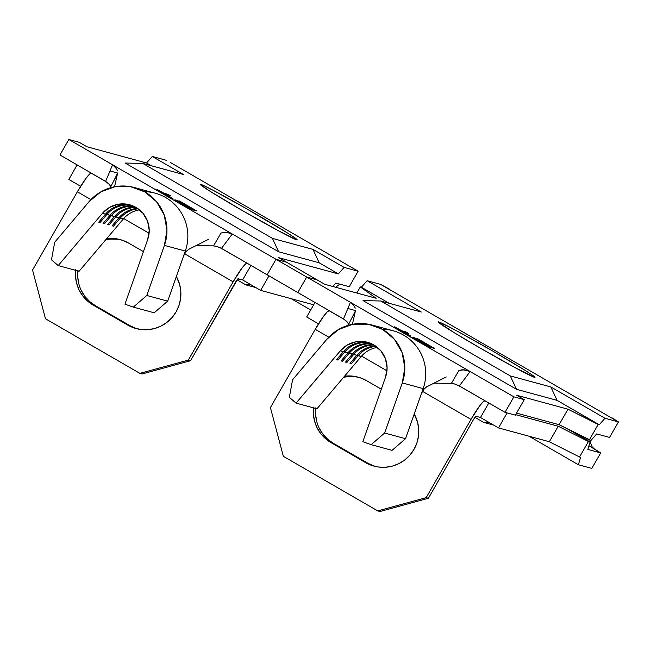 <?xml version="1.0" encoding="UTF-8"?>
<svg xmlns="http://www.w3.org/2000/svg" width="651" height="651" viewBox="0 0 651 651"><rect width="100%" height="100%" fill="white"/><g stroke="black" fill="none" stroke-linecap="round" stroke-linejoin="round"><path stroke-width="0.98" d="M200.736 184.347A55.84 1.839 -150.2 0 1 252.645 212.226A55.84 1.839 -150.2 0 1 297.149 239.82A55.84 1.839 -150.2 0 1 296.644 239.804L297.092 239.641L295.668 238.421L287.539 233.025L246.184 208.523L212.698 190.068L203.014 185.25L200.296 184.51L209.842 191.125L241.708 210.175L277.668 230.34L296.644 239.804A55.84 1.839 -150.2 0 1 244.735 211.925A55.84 1.839 -150.2 0 1 200.239 184.323A55.84 1.839 -150.2 0 1 200.736 184.347L200.508 184.746L200.736 184.347M170.692 162.66L358.123 271.215L344.11 267.398L312.968 249.39L272.419 238.364L142.878 163.458L183.427 174.484L152.285 156.476L146.548 162.978L86.9 146.76L146.548 162.978L151.382 165.769L146.548 162.978L152.285 156.476L166.29 160.284L152.285 156.476L183.427 174.484L142.878 163.458L272.419 238.364L278.644 251.782L319.193 262.809L338.374 273.9L278.726 257.682L286.399 262.117L276.008 259.293L68.835 139.493L79.227 142.317L86.9 146.76L79.227 142.317L68.835 139.493L112.566 164.784L105.617 181.393L59.957 154.995L68.835 139.493L59.957 154.995L105.617 181.393L112.566 164.784L116.781 168.983M313.676 304.798L260.644 290.379L268.969 275.845L260.644 290.379L313.676 304.798M110.174 171.001L117.644 173.028L110.174 171.001M125.179 163.043L278.644 251.782L125.179 163.043L142.878 163.458L125.179 163.043M196.708 210.94L179.399 200.931L193.493 209.223L191.776 208.751L177.218 200.337L191.321 208.629L189.946 208.255L174.932 199.711L192.24 209.728L196.708 210.94L179.399 200.931L193.493 209.223L191.776 208.751L177.218 200.337L191.321 208.629L189.946 208.255L174.932 199.711L192.24 209.728L196.708 210.94M166.729 194.828L170.741 195.918L167.982 194.332L163.979 193.241L156.826 189.246L172.963 198.571L166.672 194.934L170.741 195.918L167.982 194.332L163.979 193.241L156.826 189.246L166.729 194.828M354.844 269.148L358.123 271.215L349.245 286.709L335.835 283.063L332.807 286.489L335.835 283.063L349.245 286.709L358.123 271.215L344.11 267.398L338.374 273.9L319.193 262.809L312.968 249.39L344.11 267.398L338.374 273.9L278.726 257.682L286.399 262.117L276.008 259.293L267.138 274.787L221.478 248.389L232.277 234.002L276.008 259.293L267.138 274.787L276.008 259.293L306.702 277.041L317.094 279.865L324.768 284.3L376.148 298.272L360.32 286.92L361.395 287.213L389.249 303.317L361.395 287.213L367.131 280.711L380.583 284.373L618.45 421.913L604.999 418.259L550.836 386.938L510.286 375.912L380.745 301.006L421.295 312.032L367.131 280.711L421.295 312.032L380.745 301.006L510.286 375.912L516.512 389.322L557.061 400.357L599.262 424.753L567.981 409.194L516.593 395.222L524.267 399.657L513.875 396.833L306.702 277.041L350.433 302.324L343.484 318.933L297.824 292.535L306.702 277.041L317.094 279.865L324.768 284.3L376.148 298.272L360.32 286.92L356.821 293.023L360.32 286.92L361.395 287.213L367.131 280.711L380.583 284.373L389.371 289.109M247.274 263.305L220.062 247.649L247.274 263.305M106.935 182.231L91.254 173.166A22.337 2.799 120 0 0 77.371 191.776L90.904 199.605L77.371 191.776L32.55 270.035L77.371 191.776L86.03 178.301L89.342 174.354L91.254 173.166L106.935 182.231M213.52 245.891L196.106 245.606L213.52 245.891L217.304 246.566L221.478 248.389L216.23 246.273L213.52 245.891L220.982 233.05L226.084 232.195L232.277 234.002L221.478 248.389L343.492 318.941L350.433 302.324L354.649 306.531M237.062 279.808L245.793 284.853L255.819 287.579L245.793 284.853L237.062 279.808M291.176 298.679L310.706 309.974L291.176 298.679M250.781 284.666L245.793 284.853L250.781 284.666M340.034 283.991L335.631 287.254M233.131 281.85A22.337 2.799 -60 0 1 247.022 263.24L245.11 264.42L241.798 268.375L233.131 281.85L188.318 360.109L139.875 373.357L45.489 318.778L32.55 270.035L45.489 318.778L139.875 373.357L142.105 373.959L190.548 360.711L235.369 282.453A4.467 0.561 -60 0 1 238.144 278.734L242.611 279.946L260.644 290.379L242.611 279.946L237.761 278.97L190.548 360.711L188.318 360.109L233.131 281.85L184.591 253.776L233.131 281.85M123.69 218.565L149.095 233.253L123.69 218.565M128.67 243.1L122.339 240.235L115.569 238.673L106.683 238.657A35.74 35.439 105.2 0 1 128.67 243.1L143.432 251.636L128.67 243.1M75.768 269.563L75.54 276.561L76.663 283.462L79.105 290.004L82.775 295.936L87.519 301.031L93.166 305.091L127.694 325.052L134.025 327.925L140.795 329.487L147.736 329.691L154.596 328.527L161.106 326.037L167.014 322.318L172.084 317.517L176.136 311.813L179.017 305.425L180.596 298.597L180.832 291.599L179.7 284.699L176.372 276.455A35.74 35.439 105.2 0 1 127.694 325.052L129.931 325.663L95.404 305.693L89.757 301.641L85.004 296.547L81.342 290.615M78.901 284.072L77.77 277.163L78.006 270.165M110.857 239.072L117.807 239.275M136.262 328.527L129.931 325.663A35.74 35.439 -74.8 0 0 137.19 328.828M68.819 179.456L80.643 186.292L68.819 179.456L77.135 164.923L68.819 179.456M250.936 265.421L242.611 279.946L250.936 265.421M188.318 360.109L190.548 360.711L142.105 373.959L139.875 373.357L188.318 360.109M77.908 270.93A35.74 35.439 -74.8 0 0 95.404 305.693L93.166 305.091L95.404 305.693L129.931 325.663L127.694 325.052L93.166 305.091A35.74 35.439 105.2 0 1 75.679 270.328M121.411 239.934A35.74 35.439 -74.8 0 0 105.698 239.82M272.419 238.364L278.644 251.782L319.193 262.809L312.968 249.39L272.419 238.364M144.457 191.671A44.667 44.292 105.2 0 1 185.299 251.058L164.41 245.378L166.957 230.177L164.231 215.025L156.549 201.737L144.831 191.89L130.469 186.658L115.17 186.658L100.767 191.899L88.967 201.753L54.717 242.229L51.47 259.798L58.208 265.575L102.435 213.308L105.511 214.138A26.805 26.577 105.2 0 1 131.225 205.236A26.805 26.577 -74.8 0 0 105.511 214.138L98.732 222.146L100.075 222.512L106.845 214.505L105.861 213.74L109.978 215.359A26.805 26.577 105.2 0 1 133.365 206.074A26.805 26.577 -74.8 0 0 109.978 215.359L103.2 223.366L104.542 223.724L111.321 215.717L110.328 214.952L114.446 216.571A26.805 26.577 105.2 0 1 135.481 207.124A26.805 26.577 -74.8 0 0 114.446 216.571L107.667 224.579L109.01 224.945L115.788 216.938L114.796 216.165L118.913 217.784A26.805 26.577 105.2 0 1 137.54 208.377A26.805 26.577 -74.8 0 0 118.913 217.784L112.135 225.791L113.477 226.157L120.256 218.15L119.263 217.385L123.324 218.988A26.805 26.577 -74.8 0 1 139.509 209.85A26.805 26.577 -74.8 0 0 123.324 218.988L118.238 224.994L123.324 218.988L120.256 218.15A26.805 26.577 105.2 0 1 138.142 208.8A26.805 26.577 -74.8 0 0 120.256 218.15L113.477 226.157L112.135 225.791L118.913 217.784L115.788 216.938A26.805 26.577 105.2 0 1 136.108 207.474A26.805 26.577 -74.8 0 0 115.788 216.938L109.01 224.945L107.667 224.579L114.446 216.571L111.321 215.717A26.805 26.577 105.2 0 1 134.008 206.367A26.805 26.577 -74.8 0 0 111.321 215.717L104.542 223.724L103.2 223.366L109.978 215.359L106.845 214.505A26.805 26.577 105.2 0 1 131.852 205.464A26.805 26.577 -74.8 0 0 106.845 214.505L100.075 222.512L98.732 222.146L105.511 214.138L102.435 213.308A26.805 26.577 105.2 0 1 147.704 239.478L124.951 304.172L147.704 239.478L149.234 230.356L147.598 221.267L142.984 213.292L135.953 207.384L127.336 204.243L118.156 204.251L109.514 207.392L102.435 213.308L58.208 265.575L79.097 271.255L118.238 224.994L79.097 271.255L58.208 265.575L51.47 259.798L54.717 242.229L88.967 201.753A44.667 44.292 105.2 0 1 164.41 245.378L185.299 251.058L183.558 256.022L185.869 251.864L188.766 249.309L208.385 239.405M111.256 187.537L109.759 184.746L105.617 181.393L109.034 183.956L111.256 187.537M114.316 180.083L117.595 173.264L114.535 186.78L117.595 173.264L110.873 186.536M220.982 233.05L224.261 232.204L230.804 233.278M232.277 234.002L112.566 164.784L116.383 168.332L117.449 170.538M185.861 251.864L183.558 256.022L167.681 301.153L154.197 312.797L133.309 307.117L146.792 295.473L133.309 307.117L154.197 312.797L167.681 301.153L146.792 295.473L164.41 245.378L146.792 295.473L167.681 301.153L185.299 251.058A44.667 44.292 -74.8 0 0 155.255 193.209L134.366 187.529M133.309 307.117L124.951 304.172L133.309 307.117M100.075 222.512L99.074 221.739L100.075 222.512M104.542 223.724L103.55 222.959L104.542 223.724M109.01 224.945L108.017 224.172L109.01 224.945M113.477 226.157L112.485 225.384L113.477 226.157M186.479 251.14L188.766 249.309M191.077 209.052L191.321 208.629L191.077 209.052M191.475 209.28L191.776 208.751L191.475 209.28M193.078 209.956L193.493 209.223L193.078 209.956M167.567 195.056L167.982 194.332L167.567 195.056M438.603 321.887A55.84 1.839 -150.2 0 1 490.512 349.774A55.84 1.839 -150.2 0 1 535.016 377.368A55.84 1.839 -150.2 0 1 534.512 377.352L534.959 377.189L533.535 375.961L525.406 370.565L493.539 351.516L457.588 331.351L440.882 322.79L438.164 322.05L454.113 332.637L479.575 347.724L515.535 367.888L534.512 377.352A55.84 1.839 -150.2 0 1 482.603 349.465A55.84 1.839 -150.2 0 1 438.107 321.871A55.84 1.839 -150.2 0 1 438.603 321.887L438.375 322.286L438.603 321.887M590.823 440.174L590.807 443.583L591.971 446.602L594.143 448.775L588.952 445.772L600.702 452.909L587.845 449.41L590.099 441.964L568.054 429.221L590.099 441.964L588.423 441.508L558.216 426.242L515.665 414.671L558.216 426.242L588.423 441.508L579.545 457.01L580.627 457.303L578.373 464.749L591.824 468.403L600.702 452.909L587.845 449.41L590.099 441.964L588.423 441.508L579.545 457.01L580.627 457.303L578.373 464.749L529.043 436.219L578.373 464.749L591.824 468.403L600.702 452.909L594.103 448.751M363.046 300.591L516.512 389.322L363.046 300.591L380.745 301.006L363.046 300.591M434.575 348.48L417.267 338.471L431.361 346.763L429.644 346.299L414.63 337.755L429.188 346.177L412.791 337.259L430.108 347.268L434.575 348.48L417.267 338.471L431.361 346.763L429.644 346.299L414.63 337.755L429.188 346.177L412.791 337.259L430.108 347.268L434.575 348.48M404.596 332.376L408.608 333.467L405.85 331.872L401.846 330.781L394.693 326.794L410.83 336.119L404.54 332.482L408.608 333.467L405.85 331.872L401.846 330.781L394.693 326.794L404.596 332.376M513.875 396.833L505.005 412.335L459.346 385.929L470.144 371.55L513.875 396.833L505.005 412.335L515.389 415.159L524.267 399.657L513.875 396.833M485.141 400.853L457.93 385.197L485.141 400.853M344.802 319.779L329.121 310.714A22.337 2.799 120 0 0 315.239 329.325L328.771 337.153L315.239 329.325L270.417 407.583L315.239 329.325L323.897 315.849L327.209 311.894L329.121 310.714L344.802 319.779M459.337 385.929L505.005 412.335L515.389 415.159L524.267 399.657L516.593 395.222L567.981 409.194L559.103 424.696L516.552 413.125L559.103 424.696L590.986 440.418L596.723 433.916L609.572 437.415L618.45 421.913L604.999 418.259L599.262 424.753L598.188 424.46L589.31 439.962L590.986 440.418L596.723 433.916L609.572 437.415L618.45 421.913L611.891 417.779M355.511 310.576L348.041 308.541L355.511 310.576M474.929 417.356L483.66 422.401L493.678 425.127L483.66 422.401L474.929 417.356M488.649 422.214L483.66 422.401L488.649 422.214M470.998 419.39A22.337 2.799 -60 0 1 484.889 400.78L482.977 401.968L479.665 405.915L470.998 419.39L426.185 497.649L377.743 510.897L283.356 456.327L270.417 407.583L283.356 456.327L377.743 510.897L379.972 511.507L428.415 498.259L473.236 420.001A4.467 0.561 -60 0 1 476.011 416.274L480.479 417.494L498.511 427.919L549.338 441.744L579.545 457.01L549.338 441.744L558.216 426.242L549.338 441.744L498.511 427.919L507.113 412.905L498.511 427.919L480.479 417.494L476.011 416.274L473.236 420.001L428.415 498.259L426.185 497.649L470.998 419.39L422.458 391.324L470.998 419.39M361.557 356.105L386.963 370.793L361.557 356.105M366.537 380.648L360.206 377.775L353.436 376.213L344.55 376.197A35.74 35.439 105.2 0 1 366.537 380.648L381.299 389.184L366.537 380.648M313.636 407.103L313.408 414.101L314.531 421.01L316.972 427.552L320.642 433.485L325.386 438.579L331.034 442.631L365.561 462.601L371.892 465.465L378.662 467.036L385.604 467.239L392.463 466.075L398.973 463.585L404.881 459.866L409.951 455.057L414.003 449.353L416.876 442.965L418.463 436.146L418.699 429.147L417.568 422.239L414.239 413.995A35.74 35.439 105.2 0 1 365.561 462.601L367.799 463.211L333.271 443.241L327.624 439.181L322.872 434.087L319.21 428.155M316.768 421.612L315.637 414.711L315.873 407.713M348.724 376.62L355.674 376.823M374.13 466.075L367.799 463.211A35.74 35.439 -74.8 0 0 375.057 466.376M306.686 316.996L318.51 323.832L306.686 316.996L315.003 302.471L306.686 316.996M604.999 418.259L599.262 424.753L557.061 400.357L550.836 386.938L604.999 418.259M567.981 409.194L598.188 424.46L589.31 439.962L559.103 424.696L567.981 409.194M488.803 402.961L480.479 417.494L488.803 402.961M426.185 497.649L428.415 498.259L379.972 511.507L377.743 510.897L426.185 497.649M315.776 408.478A35.74 35.439 -74.8 0 0 333.271 443.241L331.034 442.631L333.271 443.241L367.799 463.211L365.561 462.601L331.034 442.631A35.74 35.439 105.2 0 1 313.546 407.868M359.271 377.482A35.74 35.439 -74.8 0 0 343.565 377.36M510.286 375.912L516.512 389.322L557.061 400.357L550.836 386.938L510.286 375.912M297.824 292.535L306.702 277.041L297.824 292.535L267.138 274.787L276.008 259.293L306.702 277.041L317.094 279.865L286.399 262.117L276.008 259.293L286.399 262.117L317.094 279.865L306.702 277.041L297.824 292.535M382.324 329.219A44.667 44.292 105.2 0 1 423.166 388.606L402.277 382.926L404.824 367.725L402.098 352.573L394.416 339.285L382.698 329.43L368.336 324.198L353.037 324.206L338.634 329.447L326.835 339.301L292.584 379.769L289.337 397.346L296.075 403.115L340.302 350.848L343.378 351.686A26.805 26.577 105.2 0 1 369.093 342.784A26.805 26.577 -74.8 0 0 343.378 351.686L336.6 359.694L337.942 360.06L344.713 352.053L343.72 351.28L347.846 352.899A26.805 26.577 105.2 0 1 371.233 343.622A26.805 26.577 -74.8 0 0 347.846 352.899L341.067 360.906L342.41 361.272L349.18 353.265L348.195 352.5L352.313 354.12A26.805 26.577 105.2 0 1 373.349 344.664A26.805 26.577 -74.8 0 0 352.313 354.12L345.535 362.119L346.877 362.485L353.656 354.478L352.663 353.713L356.781 355.332A26.805 26.577 105.2 0 1 375.407 345.925A26.805 26.577 -74.8 0 0 356.781 355.332L350.002 363.339L351.345 363.697L358.123 355.698L357.13 354.925L361.191 356.528A26.805 26.577 -74.8 0 1 377.377 347.398A26.805 26.577 -74.8 0 0 361.191 356.528L356.105 362.542L361.191 356.528L358.123 355.698A26.805 26.577 105.2 0 1 376.009 346.348A26.805 26.577 -74.8 0 0 358.123 355.698L351.345 363.697L350.002 363.339L356.781 355.332L353.656 354.478A26.805 26.577 105.2 0 1 373.975 345.022A26.805 26.577 -74.8 0 0 353.656 354.478L346.877 362.485L345.535 362.119L352.313 354.12L349.18 353.265A26.805 26.577 105.2 0 1 371.876 343.915A26.805 26.577 -74.8 0 0 349.18 353.265L342.41 361.272L341.067 360.906L347.846 352.899L344.713 352.053A26.805 26.577 105.2 0 1 369.719 343.012A26.805 26.577 -74.8 0 0 344.713 352.053L337.942 360.06L336.6 359.694L343.378 351.686L340.302 350.848A26.805 26.577 105.2 0 1 385.571 377.027L362.819 441.712L385.571 377.027L387.101 367.905L385.465 358.815L380.851 350.84L373.82 344.932L365.203 341.791L356.024 341.791L347.382 344.94L340.302 350.848L296.075 403.115L316.964 408.795L356.105 362.542L316.964 408.795L296.075 403.115L289.337 397.346L292.584 379.769L326.835 339.301A44.667 44.292 105.2 0 1 402.277 382.926L423.166 388.606L421.425 393.562L423.736 389.412L426.633 386.857L446.252 376.953M349.123 325.077L347.626 322.294L343.484 318.933L346.902 321.504L349.123 325.077M458.849 370.598L463.951 369.735L470.144 371.55L459.346 385.929L454.097 383.813L451.387 383.431L433.973 383.154L451.387 383.431L458.849 370.598L462.129 369.744L468.671 370.826M352.183 317.623L355.462 310.812L352.403 324.32L355.462 310.812L348.741 324.076M470.144 371.55L350.433 302.324L352.647 303.984L355.316 308.078M423.728 389.404L421.425 393.562L405.549 438.693L392.065 450.346L371.176 444.666L384.66 433.013L371.176 444.666L392.065 450.346L405.549 438.693L384.66 433.013L402.277 382.926L384.66 433.013L405.549 438.693L423.166 388.606A44.667 44.292 -74.8 0 0 393.123 330.749L372.234 325.069M371.176 444.666L362.819 441.712L371.176 444.666M337.942 360.06L336.941 359.287L337.942 360.06M342.41 361.272L341.409 360.499L342.41 361.272M346.877 362.485L345.884 361.712L346.877 362.485M351.345 363.697L350.352 362.933L351.345 363.697M424.346 388.688L426.633 386.857M459.346 385.929L455.171 384.114L451.387 383.431M428.944 346.592L429.188 346.177L428.944 346.592M429.343 346.828L429.644 346.299L429.343 346.828M430.946 347.496L431.361 346.763L430.946 347.496M405.435 332.604L405.85 331.872L405.435 332.604"/></g></svg>
